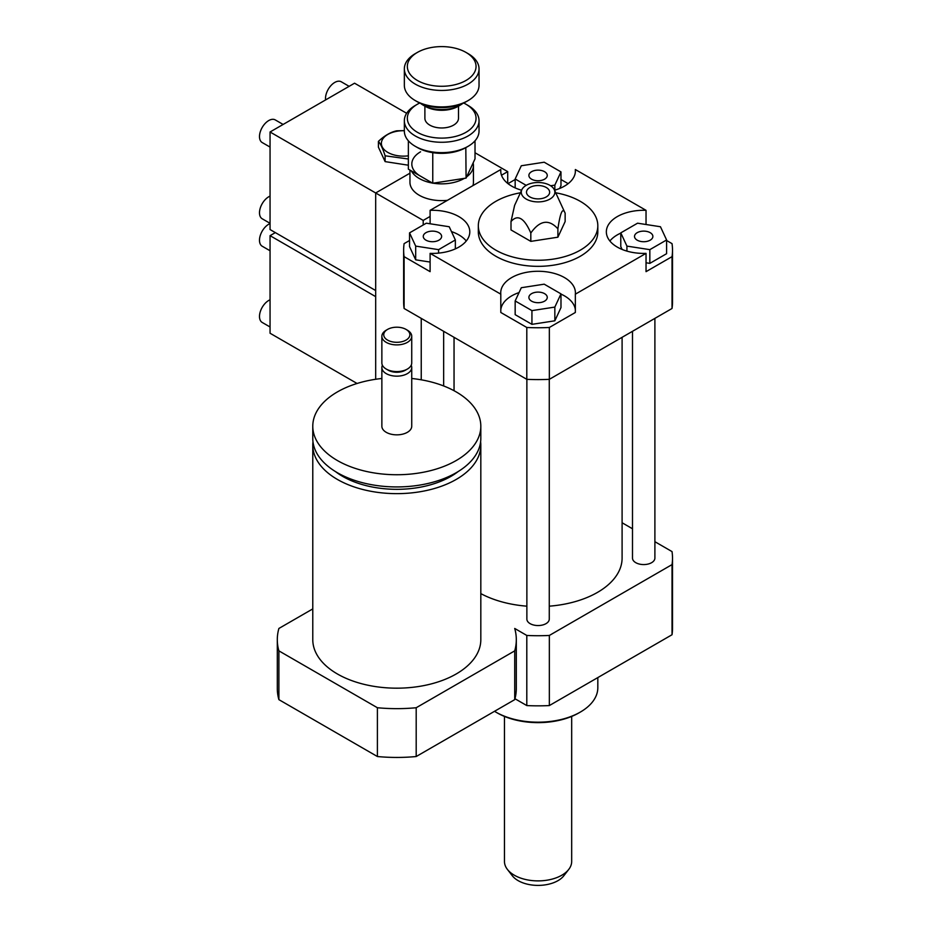 <?xml version="1.0" encoding="UTF-8"?>
<svg xmlns="http://www.w3.org/2000/svg" width="932" height="932" viewBox="0 0 932 932"><rect width="100%" height="100%" fill="white"/><g stroke="black" fill="none" stroke-linecap="round" stroke-linejoin="round"><path stroke-width="1.4" d="M312.977 441.78A84.02 48.511 0 0 0 312.779 445.135A84.02 48.511 0 0 0 396.799 493.645A84.02 48.511 0 0 0 480.819 445.135A84.02 48.511 0 0 0 480.621 441.78M335.462 471.569A76.552 44.2 0 0 0 458.148 471.569M381.864 378.485A84.02 48.511 0 0 0 337.384 391.929A84.02 48.511 0 0 0 312.779 426.227L312.779 438.424A84.02 48.511 0 0 0 396.799 486.935A84.02 48.511 0 0 0 480.819 438.424L480.819 426.227A84.02 48.511 0 0 0 411.734 378.485M312.779 426.227A84.02 48.511 0 0 0 396.799 474.738A84.02 48.511 0 0 0 480.819 426.227M382.4 365.239A14.935 8.621 0 0 0 381.864 367.534L381.864 426.227A14.935 8.621 0 0 0 396.799 434.848A14.935 8.621 0 0 0 411.734 426.227L411.734 367.534A14.935 8.621 0 0 0 411.198 365.239M381.864 367.534A14.935 8.621 0 0 0 396.799 376.155A14.935 8.621 0 0 0 411.734 367.534M386.244 330.184L387.561 329.415L386.244 330.184A14.935 8.621 0 0 0 381.864 336.277L381.864 362.956A14.935 8.621 0 0 0 386.244 369.06L388.225 370.202A12.139 7.002 0 0 0 405.385 370.202L407.366 369.06A14.935 8.621 0 0 0 411.734 362.956L411.734 336.277A14.935 8.621 0 0 0 407.366 330.184L406.049 329.415A13.071 7.549 0 0 0 387.561 329.415L387.561 329.415A13.071 7.549 0 0 0 387.561 340.087A13.071 7.549 0 0 0 406.049 340.087A13.071 7.549 0 0 0 406.049 329.415M386.244 369.06A14.935 8.621 0 0 0 407.366 369.06M381.864 336.277A14.935 8.621 0 0 0 396.799 344.898A14.935 8.621 0 0 0 411.734 336.277M480.819 445.135L480.819 639.667A84.02 48.511 180 0 1 396.799 688.177A84.02 48.511 180 0 1 312.779 639.667L312.779 445.135M312.779 608.899L278.889 628.459A119.494 68.991 0 0 0 277.305 639.667A119.494 68.991 0 0 0 278.889 650.862L278.889 699.641L377.402 756.528A119.494 68.991 0 0 0 416.196 756.528L514.72 699.641A119.494 68.991 0 0 0 516.305 688.445L516.305 639.667A119.494 68.991 0 0 0 514.72 628.459L526.801 635.449A134.441 77.612 0 0 0 549.344 635.449L672.03 564.606A134.441 77.612 0 0 0 672.508 558.105A134.441 77.612 0 0 0 672.03 551.593L654.893 541.702M278.889 650.862L377.402 707.738L377.402 756.528M377.402 707.738A119.494 68.991 0 0 0 416.196 707.738L416.196 756.528M416.196 707.738L514.72 650.862L514.72 699.641M514.72 650.862A119.494 68.991 0 0 0 516.305 639.667M277.305 639.667L277.305 688.445A119.494 68.991 0 0 0 278.889 699.641M637.208 232.674A9.18 5.301 180 0 1 647.204 231.52A9.18 5.301 180 0 1 652.878 236.425A9.18 5.301 180 0 1 643.697 241.726A9.18 5.301 180 0 1 634.517 236.425A9.18 5.301 180 0 1 637.208 232.674M544.568 293.65A9.18 5.301 180 0 1 547.259 297.401A9.18 5.301 180 0 1 538.067 302.702A9.18 5.301 180 0 1 528.887 297.401A9.18 5.301 180 0 1 534.56 292.508A9.18 5.301 180 0 1 544.568 293.65M438.937 240.165A9.18 5.301 180 0 1 428.941 241.318A9.18 5.301 180 0 1 423.268 236.425A9.18 5.301 180 0 1 432.448 231.124A9.18 5.301 180 0 1 441.628 236.425A9.18 5.301 180 0 1 438.937 240.165M649.837 249.648L626.921 246.106L620.782 232.872L637.558 223.191L660.462 226.744L666.601 239.967L649.837 249.648L649.837 263.372L646.039 262.777M626.921 251.116L626.921 246.106M622.11 249.438L620.782 246.596L620.782 232.872M649.837 263.372L666.601 253.69L666.601 239.967M515.163 300.943L521.303 287.72L544.206 284.178L560.982 293.86L554.843 307.082L531.939 310.624L515.163 300.943L515.163 314.667L531.939 324.348L531.939 310.624M554.843 307.082L554.843 320.806L560.982 307.583L560.982 293.86M554.843 320.806L531.939 324.348M426.308 223.191L449.224 226.744L455.352 239.967L438.588 249.648L415.684 246.106L409.544 232.872L426.308 223.191M455.352 248.879L455.352 239.967M438.588 253.12L438.588 249.648M430.106 262.055L415.684 259.83L415.684 246.106M415.684 259.83L409.544 246.596L409.544 232.872M531.578 179.189A9.18 5.301 180 0 1 528.887 175.437A9.18 5.301 180 0 1 538.079 170.137A9.18 5.301 180 0 1 547.259 175.437A9.18 5.301 180 0 1 541.585 180.342A9.18 5.301 180 0 1 531.578 179.189M559.666 188.462L560.982 185.619L560.982 171.896L554.843 185.119L550.649 185.771M554.843 190.128L554.843 185.119M526.184 185.351L515.163 178.979L521.303 165.756L544.206 162.215L560.982 171.896M515.163 187.891L515.163 178.979M666.601 240.503L672.03 243.636A134.441 77.612 180 0 1 672.508 250.137A134.441 77.612 180 0 1 672.03 256.65L646.039 271.655L646.039 253.364A37.338 21.564 180 0 1 606.348 231.847A37.338 21.564 180 0 1 646.039 210.329L646.039 224.507M620.782 233.117A37.338 21.564 0 0 0 609.878 240.992M500.799 294.174A37.338 21.564 180 0 1 500.729 292.834A37.338 21.564 180 0 1 538.067 271.27A37.338 21.564 180 0 1 575.417 292.834A37.338 21.564 180 0 1 575.347 294.174L575.347 312.476L549.344 327.482A134.441 77.612 180 0 1 526.801 327.482L500.799 312.476L500.799 294.174L430.106 253.364L430.106 271.655L404.104 256.65A134.441 77.612 180 0 1 403.638 250.137A134.441 77.612 180 0 1 404.104 243.636L409.544 240.503M575.347 309.773A37.338 21.564 0 0 0 560.982 294.093M519.054 292.566A37.338 21.564 0 0 0 500.799 309.773M430.106 223.785L430.106 210.329A37.338 21.564 180 0 1 469.798 231.847A37.338 21.564 180 0 1 430.106 253.364M466.268 240.992A37.338 21.564 0 0 0 451.472 231.59M560.982 179.515L568.136 183.651M575.347 172.222L575.347 169.519L646.039 210.329M672.508 250.137L672.508 301.98A134.441 77.612 180 0 1 672.03 308.48L672.03 256.65M646.039 253.364L575.347 294.174M672.03 308.48L549.344 379.324L549.344 327.482M430.106 210.329L500.799 169.519L500.799 172.222M508.01 183.651L515.163 179.515M575.347 169.519A37.338 21.564 180 0 1 575.417 170.871A37.338 21.564 180 0 1 554.54 190.221M521.605 190.221A37.338 21.564 180 0 1 500.729 170.871A37.338 21.564 180 0 1 500.799 169.519M530.821 233.023C539.838 220.278 548.866 218.88 557.895 228.829C560.307 212.275 562.73 207.055 565.142 213.195L565.142 221.56L557.895 237.194L530.821 241.376L511.004 229.936L511.004 221.571C517.61 214.045 524.215 217.855 530.821 233.023L530.821 241.376M521.838 189.709A16.799 9.704 180 0 1 533.71 182.835A16.799 9.704 180 0 1 549.95 185.351A16.799 9.704 180 0 1 554.307 189.709A16.799 9.704 180 0 1 538.067 201.906A16.799 9.704 180 0 1 521.838 189.709L514.615 205.355L511.004 221.571M557.895 228.829L557.895 237.194M565.13 213.172L554.307 189.709M546.257 187.483A11.58 6.687 180 0 1 548.133 195.522A11.58 6.687 180 0 1 538.067 198.889A11.58 6.687 180 0 1 528.013 195.522A11.58 6.687 180 0 1 531.054 186.889A11.58 6.687 180 0 1 546.257 187.483M555.728 192.796A59.753 34.496 180 0 1 580.321 201.359A59.753 34.496 180 0 1 597.82 225.754A59.753 34.496 180 0 1 538.067 260.249A59.753 34.496 180 0 1 478.326 225.754A59.753 34.496 180 0 1 520.417 192.796M597.82 225.754L597.82 231.847A59.753 34.496 180 0 1 538.067 266.342A59.753 34.496 180 0 1 478.326 231.847L478.326 225.754M549.344 379.324A134.441 77.612 180 0 1 526.801 379.324L404.104 308.48A134.441 77.612 180 0 1 403.638 301.98L403.638 250.137M526.801 379.324L526.801 327.482M404.104 308.48L404.104 256.65M597.82 677.587L597.82 687.688A59.753 34.496 180 0 1 580.321 712.083A59.753 34.496 180 0 1 495.824 712.083A59.753 34.496 180 0 1 494.519 711.302M579.005 712.84L580.321 712.083L579.005 712.84A57.877 33.424 180 0 1 497.14 712.84L495.824 712.083M632.49 528.77L622.098 522.759M622.098 337.314L622.098 558.105A84.02 48.511 180 0 1 549.274 606.173M526.871 606.173A84.02 48.511 180 0 1 480.819 593.602M654.893 318.371L654.893 558.105A11.207 6.466 180 0 1 647.985 564.081A11.207 6.466 180 0 1 635.775 562.672A11.207 6.466 180 0 1 632.49 558.105L632.49 331.314M549.274 379.324L549.274 619.081A11.207 6.466 180 0 1 542.354 625.057A11.207 6.466 180 0 1 530.145 623.659A11.207 6.466 180 0 1 526.871 619.081L526.871 379.324M672.03 564.606L672.03 634.739A134.441 77.612 0 0 0 672.508 628.226L672.508 558.105M514.965 698.732L526.801 705.571A134.441 77.612 0 0 0 549.344 705.571L672.03 634.739M526.801 635.449L526.801 705.571M549.344 635.449L549.344 705.571M504.468 716.417L504.468 861.483A33.61 19.409 0 0 0 507.392 869.405L512.309 875.754A28.216 16.287 0 0 0 538.067 885.4A28.216 16.287 0 0 0 563.837 875.754L568.753 869.405A33.61 19.409 0 0 0 571.677 861.483L571.677 716.417M507.392 869.405A33.61 19.409 0 0 0 538.067 880.891A33.61 19.409 0 0 0 568.753 869.405M463.67 103.021A34.356 19.84 180 0 1 465.988 104.244L465.988 104.244A34.356 19.84 180 0 1 465.988 132.297A34.356 19.84 180 0 1 417.396 132.297A34.356 19.84 180 0 1 417.396 104.244A34.356 19.84 180 0 1 419.715 103.021M468.097 105.467L465.988 104.244L468.097 105.467A37.338 21.564 0 0 1 479.036 120.706L479.036 131.074A37.338 21.564 180 0 1 468.097 146.324A37.338 21.564 180 0 1 415.288 146.324A37.338 21.564 180 0 1 405.688 136.806A37.338 21.564 180 0 1 404.348 131.074L404.348 120.706A37.338 21.564 0 0 0 441.686 142.27A37.338 21.564 0 0 0 479.036 120.706M417.396 104.244L415.288 105.467A37.338 21.564 0 0 0 404.348 120.706M458.497 106.132L458.497 118.271A16.799 9.704 180 0 1 441.686 127.975A16.799 9.704 180 0 1 424.887 118.271L424.887 106.132M415.288 146.324L417.396 147.536A34.356 19.84 0 0 0 432.565 152.638L433.031 152.708A34.356 19.84 0 0 0 465.814 147.64L466.082 178.094L432.763 183.243L408.367 169.158L408.367 140.814M466.151 147.442L468.097 146.324M462.68 103.487A26.143 15.087 180 0 1 460.175 105.153A26.143 15.087 180 0 1 423.21 105.153A26.143 15.087 180 0 1 420.705 103.487M423.21 105.153L425.318 106.376A23.149 13.363 0 0 0 458.066 106.376L460.175 105.153M479.036 68.875L479.036 85.336A37.338 21.564 180 0 1 468.097 100.586A37.338 21.564 180 0 1 415.288 100.586A37.338 21.564 180 0 1 404.348 85.336L404.348 68.875A37.338 21.564 0 0 0 441.686 90.439A37.338 21.564 0 0 0 479.036 68.875A37.338 21.564 0 0 0 468.097 53.625L465.988 52.413A34.356 19.84 180 0 1 465.988 80.467A34.356 19.84 180 0 1 417.396 80.467A34.356 19.84 180 0 1 417.396 52.413A34.356 19.84 180 0 1 465.988 52.413L468.097 53.625M415.288 100.586L417.396 101.809A34.356 19.84 0 0 0 465.988 101.809L468.097 100.586M417.396 52.413L415.288 53.625A37.338 21.564 0 0 0 404.348 68.875M466.082 178.094L475.017 158.848L475.017 140.814M432.763 183.243L432.763 152.638M408.367 158.999L385.114 155.795C382.877 148.782 380.64 143.982 378.415 141.373C384.508 135.653 390.613 132.123 396.706 130.806L404.348 130.62M404.348 130.713A22.03 12.722 0 0 0 383.238 138.309A22.03 12.722 0 0 0 387.828 152.417A22.03 12.722 0 0 0 408.367 155.819M408.367 165.209L385.114 161.609L385.114 155.795M385.114 161.609L378.415 147.186L378.415 141.373M270.059 223.307L262.195 218.775A13.071 7.549 -60 0 1 260.471 207.452A13.071 7.549 -60 0 1 270.059 196.128M325.606 99.922A13.071 7.549 -60 0 1 330.604 85.965A13.071 7.549 -60 0 1 341.287 81.795L349.139 86.338M406.632 113.273L354.556 83.204L270.059 131.994L270.059 229.563L375.678 290.539L375.678 192.971L270.059 131.994M283.118 124.445L275.266 119.913A13.071 7.549 120 0 0 265.201 123.408A13.071 7.549 120 0 0 259.492 136.561A13.071 7.549 120 0 0 262.195 142.549L270.059 147.081M430.106 216.434L423.21 220.418L375.678 192.971L409.952 173.189L375.678 192.971L375.678 379.277L375.678 296.644L270.059 235.656L270.059 333.237L357.084 383.483M270.059 326.981L262.195 322.449A13.071 7.549 -60 0 1 259.492 316.461A13.071 7.549 -60 0 1 270.059 299.801M270.059 223.575A13.071 7.549 120 0 0 259.492 240.235A13.071 7.549 120 0 0 262.195 246.223L270.059 250.755M275.336 232.616L270.059 235.656M411.327 170.871A31.746 18.325 0 0 0 419.249 178.49A31.746 18.325 0 0 0 432.448 183.068M433.159 183.185A31.746 18.325 0 0 0 464.369 178.35M466.664 176.847A31.746 18.325 0 0 0 473.433 165.535A31.746 18.325 0 0 0 473.118 162.937M420.565 151.811A29.871 17.254 0 0 0 420.565 176.206M409.952 170.078L409.952 182.299A31.746 18.325 0 0 0 419.249 195.254A31.746 18.325 0 0 0 447.442 200.322M472.908 185.619A31.746 18.325 0 0 0 473.433 182.299L473.433 165.535M475.017 152.755L507.707 171.628L501.498 175.216M507.707 171.628L507.707 183.418M423.21 224.985L423.21 220.418M454.047 390.718L454.047 337.314M443.655 385.953L443.655 331.314M421.241 379.813L421.241 318.371"/></g></svg>
